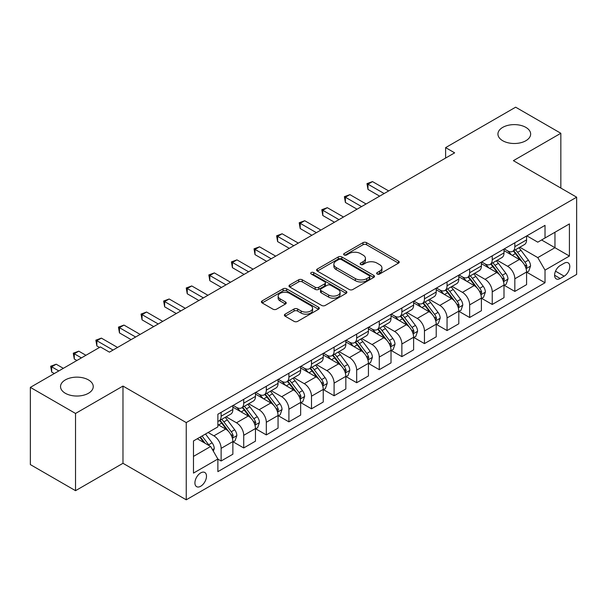 <?xml version="1.0" encoding="UTF-8"?>
<svg xmlns="http://www.w3.org/2000/svg" width="607" height="607" viewBox="0 0 607 607"><rect width="100%" height="100%" fill="white"/><g stroke="black" fill="none" stroke-linecap="round" stroke-linejoin="round"><path stroke-width="0.91" d="M377.159 274.023A1.753 1.017 0 0 0 379.641 274.023L398.496 263.142A2.511 1.449 0 0 0 399.231 262.118A2.511 1.449 0 0 0 398.496 261.093L366.56 242.656A2.511 1.449 0 0 0 363.009 242.656L344.161 253.536A1.753 1.017 0 0 0 343.645 254.257A1.753 1.017 0 0 0 344.161 254.97A1.753 1.017 0 0 0 346.643 254.97L349.086 253.567A8.028 4.636 0 0 1 360.437 253.567L363.1 255.099A8.028 4.636 0 0 1 365.452 258.377A8.028 4.636 0 0 1 363.1 261.655L360.657 263.066A1.753 1.017 0 0 0 360.148 263.779A1.753 1.017 0 0 0 360.657 264.5A1.753 1.017 0 0 0 363.145 264.5L365.581 263.089A8.028 4.636 0 0 1 376.939 263.089L379.595 264.629A8.028 4.636 0 0 1 381.947 267.907A8.028 4.636 0 0 1 379.595 271.185L377.159 272.589A1.753 1.017 0 0 0 376.644 273.309A1.753 1.017 0 0 0 377.159 274.023L377.159 272.589M88.463 379.914A16.359 9.446 0 0 0 70.632 377.865A16.359 9.446 0 0 0 60.533 386.591A16.359 9.446 0 0 0 65.321 393.268A16.359 9.446 0 0 0 83.151 395.316A16.359 9.446 0 0 0 93.25 386.591A16.359 9.446 0 0 0 88.463 379.914M525.859 127.379A16.359 9.446 0 0 0 508.036 125.33A16.359 9.446 0 0 0 497.937 134.056A16.359 9.446 0 0 0 502.725 140.733A16.359 9.446 0 0 0 520.556 142.782A16.359 9.446 0 0 0 530.655 134.056A16.359 9.446 0 0 0 525.859 127.379M200.705 486.245A8.179 4.719 120 0 0 206.046 479.037A8.179 4.719 120 0 0 204.794 472.481A8.179 4.719 120 0 0 200.705 472.891A8.179 4.719 120 0 0 195.355 480.099A8.179 4.719 120 0 0 196.615 486.655A8.179 4.719 120 0 0 200.705 486.245M285.123 314.153A2.511 1.449 0 0 0 284.395 315.177A2.511 1.449 0 0 0 285.123 316.201L294.084 321.369A2.511 1.449 0 0 0 297.635 321.369L318.569 309.282A2.511 1.449 0 0 0 319.305 308.257A2.511 1.449 0 0 0 318.569 307.233L286.633 288.803A2.511 1.449 0 0 0 283.09 288.803L262.148 300.882A2.511 1.449 0 0 0 261.42 301.907A2.511 1.449 0 0 0 262.148 302.931L272.975 309.183A2.511 1.449 0 0 0 276.519 309.183L285.48 304.008A2.511 1.449 0 0 0 286.216 302.984A2.511 1.449 0 0 0 285.48 301.96L280.115 298.864A6.715 3.877 0 0 1 278.15 296.125A6.715 3.877 0 0 1 282.293 292.544A6.715 3.877 0 0 1 289.607 293.386L310.632 305.518A6.715 3.877 0 0 1 312.597 308.257A6.715 3.877 0 0 1 308.455 311.839A6.715 3.877 0 0 1 301.14 311.004L297.635 308.978A2.511 1.449 0 0 0 294.084 308.978L285.123 314.153L285.123 316.201M122.978 386.067L75.534 413.458L30.35 387.372L30.35 464.59L75.534 490.684L122.978 463.293L186.243 499.811L186.243 422.593L122.978 386.067L122.978 463.293M560.838 188.064L560.838 133.274L513.393 160.665L576.65 197.192L186.243 422.593M560.838 133.274L515.647 107.189L445.614 147.622L445.614 158.063M30.35 387.372L100.39 346.938L109.427 352.151L454.651 152.843L445.614 147.622M349.26 289.516A2.511 1.449 0 0 0 352.811 289.516L373.745 277.429A2.511 1.449 0 0 0 374.481 276.405A2.511 1.449 0 0 0 373.745 275.381L341.809 256.943A2.511 1.449 0 0 0 338.258 256.943L317.324 269.03A2.511 1.449 0 0 0 316.588 270.054A2.511 1.449 0 0 0 317.324 271.079L349.26 289.516M311.907 274.402A1.753 1.017 0 0 1 313.69 274.652L313.69 272.566L346.157 291.307A2.511 1.449 0 0 1 346.893 292.331A2.511 1.449 0 0 1 346.157 293.356L325.223 305.442A2.511 1.449 0 0 1 321.672 305.442L289.736 287.005L289.736 284.956A2.511 1.449 0 0 0 289 285.98A2.511 1.449 0 0 0 289.736 287.005M289.736 284.956L298.697 279.789A2.511 1.449 0 0 1 302.248 279.789L315.2 287.263A2.511 1.449 0 0 0 318.743 287.263L324.692 283.833A2.511 1.449 0 0 0 325.42 282.809A2.511 1.449 0 0 0 324.692 281.785L311.209 274A1.753 1.017 0 0 1 310.693 273.279A1.753 1.017 0 0 1 311.778 272.346A1.753 1.017 0 0 1 313.69 272.566M564.176 263.248L560.2 265.54A7.921 4.575 120 0 0 555.026 272.528A7.921 4.575 120 0 0 556.24 278.871A7.921 4.575 120 0 0 560.2 278.484L564.176 276.185A7.921 4.575 120 0 0 569.358 269.204A7.921 4.575 120 0 0 568.137 262.854A7.921 4.575 120 0 0 564.176 263.248M186.243 499.811L576.65 274.41L576.65 197.192M526.853 235.857L537.787 242.17L545.018 237.99L545.018 225.364L217.875 414.24L217.875 426.873L193.474 440.955L193.474 473.096L217.875 459.013L217.875 471.639L545.018 282.763L545.018 270.13L537.787 257.611L519.82 247.239M545.018 237.99L569.419 223.907L569.419 256.048L545.018 270.13M75.534 413.458L75.534 490.684M541.588 239.977L554.957 247.702L554.957 232.253L569.419 223.907M537.787 257.611L554.957 247.702L569.419 256.048M193.474 456.403L210.644 446.486L197.267 438.762M217.875 459.112L221.123 460.994L221.123 448.368A10.228 5.903 -120 0 0 213.899 435.841L208.11 432.503M221.123 460.994L232.876 454.211L232.876 441.585A10.228 5.903 -120 0 0 225.645 429.058L217.875 424.574M233.149 441.843L243.718 447.951L243.718 435.325A10.228 5.903 -120 0 0 236.487 422.798L226.108 416.804M243.718 447.951L255.464 441.168L255.464 428.542A10.228 5.903 -120 0 0 248.24 416.015L232.876 407.145M255.737 428.8L266.314 434.908L266.314 422.282A10.228 5.903 -120 0 0 259.083 409.755L248.703 403.761M266.314 434.908L278.059 428.125L278.059 415.499A10.228 5.903 -120 0 0 270.828 402.972L255.464 394.102M278.332 415.757L288.902 421.865L288.902 409.232A10.228 5.903 -120 0 0 281.678 396.712L271.291 390.718M288.902 421.865L300.655 415.082L300.655 402.449A10.228 5.903 -120 0 0 293.424 389.929L278.059 381.059M300.928 402.714L311.497 408.815L311.497 396.189A10.228 5.903 -120 0 0 304.266 383.67L293.887 377.675M311.497 408.815L323.243 402.031L323.243 389.406A10.228 5.903 -120 0 0 316.019 376.886L300.655 368.017M323.516 389.671L334.093 395.772L334.093 383.146A10.228 5.903 -120 0 0 326.862 370.627L316.482 364.632M334.093 395.772L345.838 388.988L345.838 376.363A10.228 5.903 -120 0 0 338.607 363.843L323.243 354.974M346.111 376.628L356.681 382.729L356.681 370.103A10.228 5.903 -120 0 0 349.457 357.584L339.07 351.59M356.681 382.729L368.434 375.945L368.434 363.32A10.228 5.903 -120 0 0 361.203 350.8L345.838 341.931M368.707 363.578L379.276 369.686L379.276 357.06A10.228 5.903 -120 0 0 372.045 344.533L361.666 338.547M379.276 369.686L391.022 362.903L391.022 350.277A10.228 5.903 -120 0 0 383.799 337.75L368.434 328.88M391.295 350.535L401.872 356.643L401.872 344.017A10.228 5.903 -120 0 0 394.641 331.49L384.261 325.496M401.872 356.643L413.617 349.86L413.617 337.234A10.228 5.903 -120 0 0 406.387 324.707L391.022 315.837M413.891 337.492L424.46 343.6L424.46 330.974A10.228 5.903 -120 0 0 417.237 318.447L406.849 312.453M424.46 343.6L436.213 336.817L436.213 324.191A10.228 5.903 -120 0 0 428.982 311.664L413.617 302.794M436.486 324.449L447.056 330.557L447.056 317.924A10.228 5.903 -120 0 0 439.825 305.404L429.445 299.41M447.056 330.557L458.801 323.774L458.801 311.141A10.228 5.903 -120 0 0 451.578 298.621L436.213 289.751M459.074 311.406L469.651 317.507L469.651 304.881A10.228 5.903 -120 0 0 462.42 292.362L452.04 286.367M469.651 317.507L481.397 310.723L481.397 298.098A10.228 5.903 -120 0 0 474.166 285.578L458.801 276.709M481.67 298.363L492.239 304.464L492.239 291.838A10.228 5.903 -120 0 0 485.016 279.319L474.628 273.325M492.239 304.464L503.992 297.68L503.992 285.055A10.228 5.903 -120 0 0 496.761 272.535L481.397 263.666M504.265 285.32L514.835 291.421L514.835 278.795A10.228 5.903 -120 0 0 507.604 266.276L497.224 260.282M514.835 291.421L526.58 284.637L526.58 272.012A10.228 5.903 -120 0 0 519.357 259.493L503.992 250.623M504.265 248.9L507.604 250.828A10.228 5.903 -120 0 0 512.718 251.336A10.228 5.903 -120 0 0 514.835 246.654L514.835 242.792M481.67 261.943L485.016 263.87A10.228 5.903 -120 0 0 490.122 264.379A10.228 5.903 -120 0 0 492.239 259.697L492.239 255.835M459.074 274.986L462.42 276.913A10.228 5.903 -120 0 0 467.534 277.422A10.228 5.903 -120 0 0 469.651 272.74L469.651 268.878M436.486 288.029L439.825 289.964A10.228 5.903 -120 0 0 444.939 290.465A10.228 5.903 -120 0 0 447.056 285.783L447.056 281.921M413.891 301.072L417.237 303.007A10.228 5.903 -120 0 0 422.343 303.508A10.228 5.903 -120 0 0 424.46 298.834L424.46 294.972M391.295 314.115L394.641 316.05A10.228 5.903 -120 0 0 399.755 316.558A10.228 5.903 -120 0 0 401.872 311.877L401.872 308.015M368.707 327.158L372.045 329.093A10.228 5.903 -120 0 0 377.159 329.601A10.228 5.903 -120 0 0 379.276 324.92L379.276 321.057M346.111 340.208L349.457 342.136A10.228 5.903 -120 0 0 354.564 342.644A10.228 5.903 -120 0 0 356.681 337.962L356.681 334.1M323.516 353.251L326.862 355.178A10.228 5.903 -120 0 0 331.976 355.687A10.228 5.903 -120 0 0 334.093 351.005L334.093 347.143M300.928 366.294L304.266 368.221A10.228 5.903 -120 0 0 309.38 368.73A10.228 5.903 -120 0 0 311.497 364.048L311.497 360.186M278.332 379.337L281.678 381.272A10.228 5.903 -120 0 0 286.785 381.773A10.228 5.903 -120 0 0 288.902 377.091L288.902 373.229M255.737 392.38L259.083 394.315A10.228 5.903 -120 0 0 264.197 394.816A10.228 5.903 -120 0 0 266.314 390.142L266.314 386.28M233.149 405.423L236.487 407.358A10.228 5.903 -120 0 0 241.601 407.866A10.228 5.903 -120 0 0 243.718 403.185L243.718 399.323M526.853 272.27L545.018 282.763M512.718 251.336L524.463 244.553A10.228 5.903 -120 0 0 526.58 239.871L526.58 236.009M490.122 264.379L501.875 257.596A10.228 5.903 -120 0 0 503.992 252.914L503.992 249.052M467.534 277.422L479.28 270.639A10.228 5.903 -120 0 0 481.397 265.957L481.397 262.095M444.939 290.465L456.684 283.681A10.228 5.903 -120 0 0 458.801 279L458.801 275.146M422.343 303.508L434.096 296.724A10.228 5.903 -120 0 0 436.213 292.05L436.213 288.188M399.755 316.558L411.5 309.775A10.228 5.903 -120 0 0 413.617 305.093L413.617 301.231M377.159 329.601L388.905 322.818A10.228 5.903 -120 0 0 391.022 318.136L391.022 314.274M354.564 342.644L366.317 335.861A10.228 5.903 -120 0 0 368.434 331.179L368.434 327.317M331.976 355.687L343.721 348.904A10.228 5.903 -120 0 0 345.838 344.222L345.838 340.36M309.38 368.73L321.126 361.947A10.228 5.903 -120 0 0 323.243 357.265L323.243 353.403M286.785 381.773L298.538 374.989A10.228 5.903 -120 0 0 300.655 370.308L300.655 366.453M264.197 394.816L275.942 388.032A10.228 5.903 -120 0 0 278.059 383.358L278.059 379.496M241.601 407.866L253.347 401.083A10.228 5.903 -120 0 0 255.464 396.401L255.464 392.539M217.875 421.319A10.228 5.903 -120 0 0 219.006 420.909L230.759 414.126A10.228 5.903 -120 0 0 232.876 409.444L232.876 405.582M219.006 420.909A10.228 5.903 -120 0 0 221.123 416.227L221.123 412.365M210.644 446.486L217.875 459.013M377.858 274.273L379.595 273.271A8.028 4.636 0 0 0 381.947 269.994L381.947 267.907M365.452 258.377L365.452 260.464A8.028 4.636 0 0 1 363.1 263.742L361.362 264.743M398.458 263.157L366.56 244.742A2.511 1.449 0 0 0 363.009 244.742L344.859 255.221M373.707 277.452L341.809 259.03A2.511 1.449 0 0 0 338.258 259.03L317.362 271.101M369.306 277.126A1.753 1.017 0 0 0 369.822 276.405A1.753 1.017 0 0 0 369.306 275.692L341.278 259.508A1.753 1.017 0 0 0 338.797 259.508L336.217 260.987A8.028 4.636 0 0 0 333.873 264.265A8.028 4.636 0 0 0 336.217 267.543L355.383 278.605A8.028 4.636 0 0 0 366.734 278.605L369.306 277.126L369.306 279.212A1.753 1.017 0 0 0 369.822 278.492L369.822 276.405M333.873 264.265L333.873 266.352A8.028 4.636 0 0 0 336.217 269.629L336.217 267.543M369.306 279.212L366.734 280.692A8.028 4.636 0 0 1 355.383 280.692L336.217 269.629M289.774 287.028L298.697 281.876L298.697 279.789M325.42 282.809L325.42 284.895A2.511 1.449 0 0 1 324.692 285.92L318.743 289.349A2.511 1.449 0 0 1 315.2 289.349L302.248 281.876A2.511 1.449 0 0 0 298.697 281.876M313.69 274.652L346.119 293.378M328.637 295.025A6.715 3.877 0 0 0 335.952 295.859A6.715 3.877 0 0 0 340.095 292.286A6.715 3.877 0 0 0 338.129 289.539L330.724 285.267A2.511 1.449 0 0 0 327.173 285.267L321.232 288.697A2.511 1.449 0 0 0 320.496 289.721A2.511 1.449 0 0 0 321.232 290.745L328.637 295.025L328.637 297.111A6.715 3.877 0 0 0 335.952 297.946A6.715 3.877 0 0 0 340.095 294.372L340.095 292.286M320.496 289.721L320.496 291.808A2.511 1.449 0 0 0 321.232 292.832L321.232 290.745M328.637 297.111L321.232 292.832M312.597 308.257L312.597 310.352A6.715 3.877 0 0 1 308.455 313.925A6.715 3.877 0 0 1 301.14 313.091L297.635 311.065A2.511 1.449 0 0 0 294.084 311.065L285.161 316.217M278.15 296.125L278.15 298.212A6.715 3.877 0 0 0 280.115 300.951L280.115 298.864M285.449 304.031L280.115 300.951M318.538 309.304L286.633 290.89A2.511 1.449 0 0 0 283.09 290.89L262.186 302.954M526.58 272.429L528.75 271.177L530.556 265.957A6.776 3.908 -120 0 0 528.401 260.191L521.011 250.334A19.553 11.29 -120 0 0 518.879 247.777M511.534 254.978A19.553 11.29 -120 0 0 507.528 250.782M525.966 268.279L526.906 266.245A6.776 3.908 -120 0 0 524.964 262.171L517.581 252.315A19.553 11.29 -120 0 0 515.442 249.758M513.628 250.812A16.23 9.371 60 0 1 516.291 253.84L522.536 262.186M388.677 190.932L372.501 181.592L367.979 184.202L367.979 189.414L379.641 196.144M513.279 251.01A19.553 11.29 60 0 1 515.411 253.567L520.32 260.122M367.979 189.414L366.985 183.625L384.155 193.542M366.985 183.625L372.501 181.592M503.992 285.472L506.162 284.22L507.968 279A6.776 3.908 -120 0 0 505.806 273.233L498.423 263.377A19.553 11.29 -120 0 0 496.283 260.82M488.939 268.021A19.553 11.29 -120 0 0 484.94 263.833M503.37 281.322L504.311 279.288A6.776 3.908 -120 0 0 502.368 275.221L494.986 265.358A19.553 11.29 -120 0 0 492.854 262.801M491.033 263.855A16.23 9.371 60 0 1 493.696 266.883L499.948 275.229M366.082 203.975L349.905 194.635L345.391 197.245L345.391 202.465L357.045 209.195M490.684 264.06A19.553 11.29 60 0 1 492.816 266.61L497.725 273.165M345.391 202.465L344.397 196.668L361.567 206.585M344.397 196.668L349.905 194.635M481.397 298.515L483.567 297.263L485.372 292.05A6.776 3.908 -120 0 0 483.21 286.276L475.827 276.42A19.553 11.29 -120 0 0 473.695 273.863M466.351 281.064A19.553 11.29 -120 0 0 462.344 276.875M480.782 294.372L481.715 292.339A6.776 3.908 -120 0 0 479.78 288.264L472.39 278.401A19.553 11.29 -120 0 0 470.258 275.851M468.437 276.898A16.23 9.371 60 0 1 471.1 279.926L477.352 288.272M343.486 217.018L327.31 207.677L322.795 210.288L322.795 215.508L334.449 222.238M468.088 277.103A19.553 11.29 60 0 1 470.22 279.652L475.137 286.208M322.795 215.508L321.801 209.711L338.972 219.628M321.801 209.711L327.31 207.677M458.801 311.558L460.971 310.306L462.777 305.093A6.776 3.908 -120 0 0 460.622 299.327L453.232 289.463A19.553 11.29 -120 0 0 451.1 286.906M443.755 294.107A19.553 11.29 -120 0 0 439.749 289.918M458.186 307.415L459.12 305.382A6.776 3.908 -120 0 0 457.185 301.307L449.802 291.451A19.553 11.29 -120 0 0 447.663 288.894M445.849 289.941A16.23 9.371 60 0 1 448.512 292.969L454.757 301.315M320.898 230.061L304.722 220.72L300.199 223.33L300.199 228.551L311.861 235.281M445.5 290.146A19.553 11.29 60 0 1 447.632 292.703L452.541 299.251M300.199 228.551L299.205 222.761L316.376 232.671M299.205 222.761L304.722 220.72M436.213 324.608L438.383 323.356L440.189 318.136A6.776 3.908 -120 0 0 438.026 312.37L430.644 302.506A19.553 11.29 -120 0 0 428.504 299.957M421.159 307.15A19.553 11.29 -120 0 0 417.161 302.961M435.591 320.458L436.532 318.425A6.776 3.908 -120 0 0 434.589 314.35L427.207 304.494A19.553 11.29 -120 0 0 425.075 301.937M423.254 302.984A16.23 9.371 60 0 1 425.917 306.019L432.169 314.358M298.303 243.103L282.126 233.771L277.611 236.373L277.611 241.594L289.266 248.324M422.904 303.189A19.553 11.29 60 0 1 425.037 305.746L429.946 312.302M277.611 241.594L276.617 235.804L293.788 245.714M276.617 235.804L282.126 233.771M413.617 337.651L415.787 336.399L417.593 331.179A6.776 3.908 -120 0 0 415.431 325.413L408.048 315.557A19.553 11.29 -120 0 0 405.916 313M398.571 320.192A19.553 11.29 -120 0 0 394.565 316.004M413.003 333.501L413.936 331.468A6.776 3.908 -120 0 0 412.001 327.393L404.611 317.537A19.553 11.29 -120 0 0 402.479 314.98M400.658 316.027A16.23 9.371 60 0 1 403.321 319.062L409.573 327.401M275.707 256.154L259.53 246.814L255.016 249.416L255.016 254.637L266.67 261.367M400.309 316.232A19.553 11.29 60 0 1 402.441 318.789L407.358 325.344M255.016 254.637L254.022 248.847L271.192 258.757M254.022 248.847L259.53 246.814M391.022 350.694L393.192 349.442L394.998 344.222A6.776 3.908 -120 0 0 392.843 338.456L385.453 328.599A19.553 11.29 -120 0 0 383.32 326.042M375.976 333.235A19.553 11.29 -120 0 0 371.97 329.047M390.407 346.544L391.34 344.51A6.776 3.908 -120 0 0 389.406 340.436L382.023 330.58A19.553 11.29 -120 0 0 379.883 328.023M378.07 329.077A16.23 9.371 60 0 1 380.733 332.105L386.978 340.444M253.119 269.197L236.942 259.857L232.42 262.467L232.42 267.679L244.082 274.41M377.721 329.275A19.553 11.29 60 0 1 379.853 331.832L384.762 338.387M232.42 267.679L231.426 261.89L248.597 271.799M231.426 261.89L236.942 259.857M368.434 363.737L370.604 362.485L372.41 357.265A6.776 3.908 -120 0 0 370.247 351.499L362.865 341.642A19.553 11.29 -120 0 0 360.725 339.085M353.38 346.286A19.553 11.29 -120 0 0 349.382 342.09M367.812 359.587L368.752 357.553A6.776 3.908 -120 0 0 366.81 353.479L359.427 343.623A19.553 11.29 -120 0 0 357.295 341.066M355.474 342.12A16.23 9.371 60 0 1 358.138 345.148L364.39 353.494M230.523 282.24L214.347 272.9L209.832 275.51L209.832 280.722L221.487 287.452M355.125 342.318A19.553 11.29 60 0 1 357.257 344.875L362.167 351.43M209.832 280.722L208.838 274.933L226.001 284.85M208.838 274.933L214.347 272.9M345.838 376.78L348.008 375.528L349.814 370.308A6.776 3.908 -120 0 0 347.652 364.541L340.269 354.685A19.553 11.29 -120 0 0 338.137 352.128M330.792 359.329A19.553 11.29 -120 0 0 326.786 355.141M345.224 372.63L346.157 370.596A6.776 3.908 -120 0 0 344.222 366.529L336.832 356.666A19.553 11.29 -120 0 0 334.7 354.109M332.879 355.163A16.23 9.371 60 0 1 335.542 358.191L341.794 366.537M207.928 295.283L191.751 285.943L187.237 288.553L187.237 293.773L198.891 300.503M332.53 355.361A19.553 11.29 60 0 1 334.662 357.918L339.579 364.473M187.237 293.773L186.243 287.976L203.413 297.893M186.243 287.976L191.751 285.943M323.243 389.823L325.413 388.571L327.219 383.358A6.776 3.908 -120 0 0 325.064 377.584L317.673 367.728A19.553 11.29 -120 0 0 315.541 365.171M308.197 372.372A19.553 11.29 -120 0 0 304.19 368.183M322.628 385.68L323.561 383.647A6.776 3.908 -120 0 0 321.627 379.572L314.244 369.709A19.553 11.29 -120 0 0 312.104 367.159M310.291 368.206A16.23 9.371 60 0 1 312.954 371.234L319.199 379.58M185.34 308.326L169.163 298.985L164.641 301.596L164.641 306.816L176.303 313.546M309.942 368.411A19.553 11.29 60 0 1 312.074 370.96L316.983 377.516M164.641 306.816L163.647 301.019L180.818 310.936M163.647 301.019L169.163 298.985M300.655 402.866L302.825 401.614L304.631 396.401A6.776 3.908 -120 0 0 302.468 390.627L295.085 380.771A19.553 11.29 -120 0 0 292.946 378.214M285.601 385.415A19.553 11.29 -120 0 0 281.602 381.226M300.033 398.723L300.973 396.69A6.776 3.908 -120 0 0 299.031 392.615L291.648 382.759A19.553 11.29 -120 0 0 289.516 380.202M287.695 381.249A16.23 9.371 60 0 1 290.358 384.277L296.611 392.623M162.744 321.369L146.568 312.028L142.053 314.638L142.053 319.859L153.708 326.589M287.346 381.454A19.553 11.29 60 0 1 289.478 384.011L294.387 390.559M142.053 319.859L141.059 314.069L158.222 323.979M141.059 314.069L146.568 312.028M278.059 415.916L280.229 414.664L282.035 409.444A6.776 3.908 -120 0 0 279.873 403.678L272.49 393.814A19.553 11.29 -120 0 0 270.358 391.265M263.013 398.458A19.553 11.29 -120 0 0 259.007 394.269M277.445 411.766L278.378 409.733A6.776 3.908 -120 0 0 276.443 405.658L269.053 395.802A19.553 11.29 -120 0 0 266.921 393.245M265.1 394.292A16.23 9.371 60 0 1 267.763 397.327L274.015 405.666M140.149 334.411L123.972 325.079L119.458 327.681L119.458 332.902L131.112 339.632M264.751 394.497A19.553 11.29 60 0 1 266.883 397.054L271.799 403.602M119.458 332.902L118.464 327.112L135.634 337.022M118.464 327.112L123.972 325.079M255.464 428.959L257.634 427.707L259.439 422.487A6.776 3.908 -120 0 0 257.285 416.721L249.894 406.857A19.553 11.29 -120 0 0 247.762 404.308M240.418 411.5A19.553 11.29 -120 0 0 236.411 407.312M254.849 424.809L255.782 422.776A6.776 3.908 -120 0 0 253.847 418.701L246.465 408.845A19.553 11.29 -120 0 0 244.325 406.288M242.512 407.335A16.23 9.371 60 0 1 245.175 410.37L251.419 418.709M117.561 347.454L101.384 338.122L96.862 340.724L96.862 345.944L99.487 347.454M242.163 407.54A19.553 11.29 60 0 1 244.295 410.097L249.204 416.652M96.862 345.944L95.868 340.155L113.039 350.064M95.868 340.155L101.384 338.122M232.876 442.002L235.046 440.75L236.851 435.53A6.776 3.908 -120 0 0 234.689 429.764L227.306 419.907A19.553 11.29 -120 0 0 225.167 417.35M232.253 437.852L233.194 435.818A6.776 3.908 -120 0 0 231.252 431.744L223.869 421.888A19.553 11.29 -120 0 0 221.737 419.331M219.916 420.385A16.23 9.371 60 0 1 222.579 423.413L228.831 431.752M85.928 355.285L78.789 351.165L74.274 353.775L74.274 358.987L76.892 360.505M219.567 420.583A19.553 11.29 60 0 1 221.699 423.14L226.608 429.695M74.274 358.987L73.28 353.198L81.406 357.895M73.28 353.198L78.789 351.165M213.353 451.183L214.256 448.573A6.776 3.908 -120 0 0 212.093 442.807L205.507 434.013M63.333 368.328L56.193 364.208L51.678 366.818L51.678 372.03L54.296 373.548M209.278 445.697A6.776 3.908 -120 0 0 208.664 444.787L202.07 435.993M200.371 436.972L205.113 443.292M199.9 437.245L203.922 442.609M51.678 372.03L50.684 366.241L58.818 370.938M50.684 366.241L56.193 364.208M213.899 435.841L225.645 429.058M236.487 422.798L248.24 416.015M259.083 409.755L270.828 402.972M281.678 396.712L293.424 389.929M304.266 383.67L316.019 376.886M326.862 370.627L338.607 363.843M349.457 357.584L361.203 350.8M372.045 344.533L383.799 337.75M394.641 331.49L406.387 324.707M417.237 318.447L428.982 311.664M439.825 305.404L451.578 298.621M462.42 292.362L474.166 285.578M485.016 279.319L496.761 272.535M507.604 266.276L519.357 259.493M514.835 246.654L526.58 239.871M514.835 278.795L526.58 272.012M492.239 291.838L503.992 285.055M492.239 259.697L503.992 252.914M469.651 304.881L481.397 298.098M469.651 272.74L481.397 265.957M447.056 317.924L458.801 311.141M447.056 285.783L458.801 279M424.46 330.974L436.213 324.191M424.46 298.834L436.213 292.05M401.872 344.017L413.617 337.234M401.872 311.877L413.617 305.093M379.276 357.06L391.022 350.277M379.276 324.92L391.022 318.136M356.681 370.103L368.434 363.32M356.681 337.962L368.434 331.179M334.093 383.146L345.838 376.363M334.093 351.005L345.838 344.222M311.497 396.189L323.243 389.406M311.497 364.048L323.243 357.265M288.902 409.232L300.655 402.449M288.902 377.091L300.655 370.308M266.314 422.282L278.059 415.499M266.314 390.142L278.059 383.358M243.718 435.325L255.464 428.542M243.718 403.185L255.464 396.401M221.123 448.368L232.876 441.585M221.123 416.227L232.876 409.444M555.511 271.185L564.176 276.185M554.601 275.244L560.2 278.484M379.595 273.271L379.595 271.185M360.657 264.5L360.657 263.066M363.1 263.742L363.1 261.655M344.161 254.97L344.161 253.536M363.009 244.742L363.009 242.656M366.56 244.742L366.56 242.656M398.496 263.142L398.496 261.093M317.324 271.079L317.324 269.03M338.258 259.03L338.258 256.943M341.809 259.03L341.809 256.943M373.745 277.429L373.745 275.381M355.383 280.692L355.383 278.605M366.734 280.692L366.734 278.605M302.248 281.876L302.248 279.789M315.2 289.349L315.2 287.263M318.743 289.349L318.743 287.263M324.692 285.92L324.692 283.833M346.157 293.356L346.157 291.307M294.084 311.065L294.084 308.978M297.635 311.065L297.635 308.978M301.14 313.091L301.14 311.004M285.48 304.008L285.48 301.96M262.148 302.931L262.148 300.882M283.09 290.89L283.09 288.803M286.633 290.89L286.633 288.803M318.569 309.282L318.569 307.233M526.079 268.651L530.518 266.094M517.581 252.315L521.011 250.334M512.255 255.388L515.411 253.567M524.964 262.171L528.401 260.191M524.425 264.819L526.906 266.245M503.484 281.694L507.922 279.137M494.986 265.358L498.423 263.377M489.659 268.431L492.816 266.61M502.368 275.221L505.806 273.233M501.837 277.862L504.311 279.288M480.888 294.736L485.327 292.179M472.39 278.401L475.827 276.42M467.064 281.481L470.22 279.652M479.78 288.264L483.21 286.276M479.242 290.905L481.715 292.339M458.3 307.787L462.739 305.222M449.802 291.451L453.232 289.463M444.476 294.524L447.632 292.703M457.185 301.307L460.622 299.327M456.646 303.948L459.12 305.382M435.705 320.83L440.143 318.265M427.207 304.494L430.644 302.506M421.88 307.567L425.037 305.746M434.589 314.35L438.026 312.37M434.058 316.998L436.532 318.425M413.109 333.873L417.548 331.308M404.611 317.537L408.048 315.557M399.285 320.61L402.441 318.789M412.001 327.393L415.431 325.413M411.463 330.041L413.936 331.468M390.521 346.916L394.96 344.351M382.023 330.58L385.453 328.599M376.697 333.653L379.853 331.832M389.406 340.436L392.843 338.456M388.867 343.084L391.34 344.51M367.925 359.959L372.364 357.402M359.427 343.623L362.865 341.642M354.101 346.696L357.257 344.875M366.81 353.479L370.247 351.499M366.279 356.127L368.752 357.553M345.33 373.002L349.769 370.445M336.832 356.666L340.269 354.685M331.505 359.739L334.662 357.918M344.222 366.529L347.652 364.541M343.683 369.17L346.157 370.596M322.742 386.044L327.181 383.487M314.244 369.709L317.673 367.728M308.917 372.789L312.074 370.96M321.627 379.572L325.064 377.584M321.088 382.213L323.561 383.647M300.146 399.095L304.585 396.53M291.648 382.759L295.085 380.771M286.322 385.832L289.478 384.011M299.031 392.615L302.468 390.627M298.5 395.256L300.973 396.69M277.551 412.138L281.989 409.573M269.053 395.802L272.49 393.814M263.726 398.875L266.883 397.054M276.443 405.658L279.873 403.678M275.904 408.306L278.378 409.733M254.963 425.181L259.401 422.616M246.465 408.845L249.894 406.857M241.138 411.918L244.295 410.097M253.847 418.701L257.285 416.721M253.309 421.349L255.782 422.776M232.367 438.224L236.806 435.659M223.869 421.888L227.306 419.907M218.543 424.961L221.699 423.14M231.252 431.744L234.689 429.764M230.721 434.392L233.194 435.818M212.496 449.696L214.21 448.71M208.664 444.787L212.093 442.807"/></g></svg>
